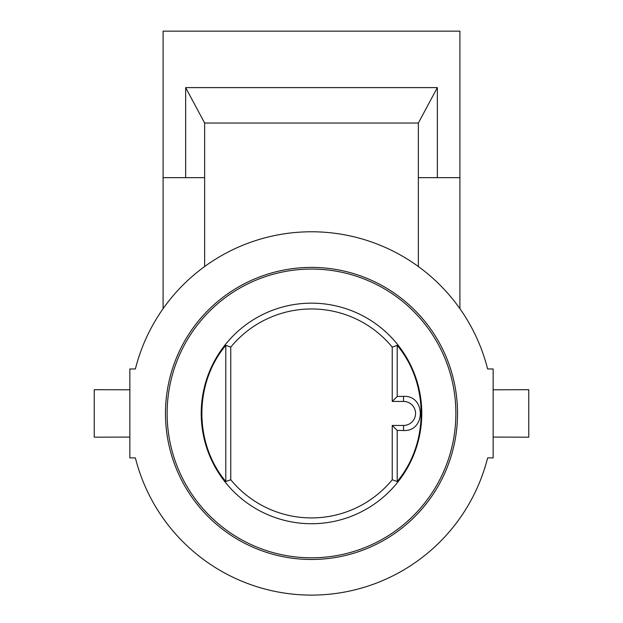 <?xml version="1.0" encoding="UTF-8"?>
<svg xmlns="http://www.w3.org/2000/svg" width="623" height="623" viewBox="0 0 623 623"><rect width="100%" height="100%" fill="white"/><g stroke="black" fill="none" stroke-linecap="round" stroke-linejoin="round"><path stroke-width="0.93" d="M493.143 368.972L493.143 457.905L487.622 457.905A181.643 181.643 0 0 1 135.378 457.905L129.857 457.905L129.857 368.972L135.378 368.972A181.643 181.643 0 0 1 487.622 368.972L493.143 368.972M493.143 437.073L528.763 437.182L528.763 389.694L493.143 389.803M129.857 437.073L94.237 437.182L94.237 389.694L129.857 389.803M418.352 266.543L418.352 177.656L437.346 177.656L437.346 87.609L185.654 87.609L204.648 123.043L204.648 177.656L163.094 177.656L163.094 308.697M185.654 87.609L185.654 177.656M437.346 87.609L418.352 123.043L204.648 123.043M418.352 177.656L418.352 123.043M204.648 266.543L204.648 177.656M459.906 308.697L459.906 177.656L437.346 177.656M163.094 177.656L163.094 31.15L459.906 31.15L459.906 177.656M311.5 559.47A146.031 146.031 0 0 0 457.531 413.438A146.031 146.031 0 0 0 311.5 267.407A146.031 146.031 0 0 0 165.469 413.438A146.031 146.031 0 0 0 311.5 559.47M225.799 481.509C193.901 443.374 193.901 383.503 225.799 345.368L230.767 347.128A104.477 104.477 0 0 1 392.233 347.128L397.201 345.368C429.099 383.503 429.099 443.374 397.201 481.509L392.233 479.757A104.477 104.477 0 0 1 230.767 479.757L225.799 481.509L225.799 345.368M311.5 269.066A144.372 144.372 0 0 1 436.528 485.629A144.372 144.372 0 0 1 186.472 485.629A144.372 144.372 0 0 1 311.5 269.066M311.5 303.16A110.279 110.279 0 0 0 215.994 468.582A110.279 110.279 0 0 0 407.006 468.582A110.279 110.279 0 0 0 311.5 303.16M230.767 479.757L230.767 347.128M403.556 396.36L403.556 401.43L392.233 401.43L397.201 396.469L403.556 396.36C425.867 395.169 425.867 431.716 403.556 430.524L397.201 430.415L392.233 425.447L392.233 479.757M392.233 425.447L403.556 425.447A12.008 12.008 0 0 0 415.564 413.438A12.008 12.008 0 0 0 403.556 401.43M392.233 401.43L392.233 347.128M397.201 396.469L397.201 345.368M397.201 481.509L397.201 430.415M403.556 430.524L403.556 425.447"/></g></svg>
